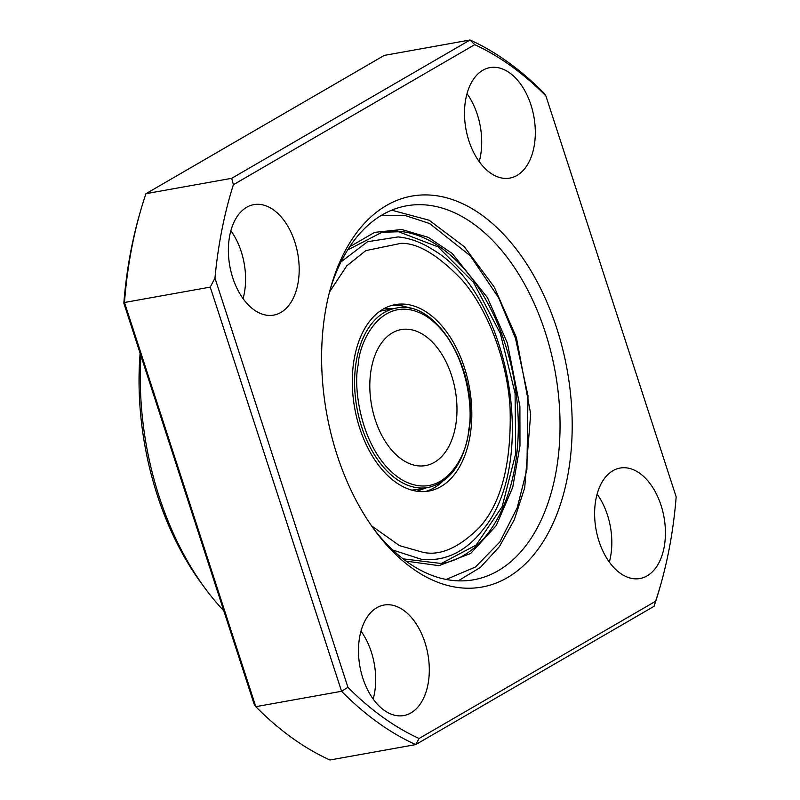 <?xml version="1.0" encoding="UTF-8"?>
<svg xmlns="http://www.w3.org/2000/svg" width="800" height="800" viewBox="0 0 800 800"><rect width="100%" height="100%" fill="white"/><g stroke="black" fill="none" stroke-linecap="round" stroke-linejoin="round"><path stroke-width="1.2" d="M384.17 308.56L394.03 308.52M451.57 375.45A69.08 42.5 -100.2 0 1 425.61 465.58A69.08 42.5 -100.2 0 1 375.23 419.74A69.08 42.5 -100.2 0 1 401.19 329.6A69.08 42.5 -100.2 0 1 451.57 375.45M426.23 487.84L416.97 491.24M362.88 678.3A56.13 34.53 79.8 0 0 403.81 715.55A56.13 34.53 79.8 0 0 424.9 642.31A56.13 34.53 79.8 0 0 383.97 605.06A56.13 34.53 79.8 0 0 362.88 678.3M373.19 699.09A56.13 34.53 79.8 0 0 371.3 651.94A56.13 34.53 79.8 0 0 360.99 631.14M599.01 541.28A56.13 34.53 79.8 0 0 639.94 578.53A56.13 34.53 79.8 0 0 661.03 505.3A56.13 34.53 79.8 0 0 620.1 468.05A56.13 34.53 79.8 0 0 599.01 541.28M609.32 562.08A56.13 34.53 79.8 0 0 607.43 514.92A56.13 34.53 79.8 0 0 597.12 494.13M468.9 140.84A56.13 34.53 79.8 0 0 509.83 178.09A56.13 34.53 79.8 0 0 530.92 104.86A56.13 34.53 79.8 0 0 489.99 67.61A56.13 34.53 79.8 0 0 468.9 140.84M479.21 161.64A56.13 34.53 79.8 0 0 477.32 114.48A56.13 34.53 79.8 0 0 467.01 93.69M232.77 277.86A56.13 34.53 79.8 0 0 273.7 315.11A56.13 34.53 79.8 0 0 294.79 241.87A56.13 34.53 79.8 0 0 253.86 204.63A56.13 34.53 79.8 0 0 232.77 277.86M243.08 298.65A56.13 34.53 79.8 0 0 241.19 251.5A56.13 34.53 79.8 0 0 230.88 230.71M337.17 455.25A198.6 122.19 79.8 0 0 374.99 530.65A198.6 122.19 79.8 0 0 530.59 558.46A198.6 122.19 79.8 0 0 556.63 327.91A198.6 122.19 79.8 0 0 439.88 196.28A198.6 122.19 79.8 0 0 331.1 286.21A198.6 122.19 79.8 0 0 337.17 455.25M373.19 528.18A189.96 116.87 79.8 0 0 473.77 579.76A189.96 116.87 79.8 0 0 545.15 331.88A189.96 116.87 79.8 0 0 406.63 205.81A189.96 116.87 79.8 0 0 330.28 289.15M140.96 355.83A241.77 148.75 79.8 0 0 159.22 496.76A241.77 148.75 79.8 0 0 205.26 588.55A241.77 148.75 79.8 0 0 223.81 610.8M140.12 353.23A233.14 143.44 79.8 0 0 157.29 495.19A233.14 143.44 79.8 0 0 201.68 583.71L205.26 588.55M347.94 687.33L214.97 278.08A371.29 228.43 -100.2 0 1 233.39 184.7L474.73 44.67A366.11 225.25 -100.2 0 1 545.86 95.83L676.17 496.88A366.11 225.25 -100.2 0 1 660.37 585.83A366.11 225.25 -100.2 0 1 655.58 601.26L419.07 738.49A366.11 225.25 -100.2 0 1 347.94 687.33L341.57 691.28A371.29 228.43 79.8 0 0 415.71 744.6L419.07 738.49M233.39 184.7L231.71 178.3L145.95 193.69A371.29 228.43 79.8 0 0 140.62 210.7A371.29 228.43 79.8 0 0 124.48 302.49L210.24 287.1L214.97 278.08M210.24 287.1L341.57 691.28L255.81 706.67A371.29 228.43 79.8 0 0 329.95 760L415.71 744.6L654.05 606.31L655.58 601.26M654.05 606.31A371.29 228.43 79.8 0 0 659.38 589.3L660.37 585.83M474.73 44.67L470.05 40A371.29 228.43 79.8 0 1 544.19 93.33L545.86 95.83M145.95 193.69L384.29 55.4L470.05 40L231.71 178.3M124.48 302.49L123.83 303.12L254.14 704.17L255.81 706.67L124.48 302.49M140.62 210.7L139.63 214.17A366.11 225.25 79.8 0 0 123.83 303.12M425.42 491.51A94.72 58.28 79.8 0 0 442.22 481.76M359.73 428.2A94.72 58.28 79.8 0 0 428.8 491.07A94.72 58.28 79.8 0 0 464.39 367.47A94.72 58.28 79.8 0 0 395.32 304.6A94.72 58.28 79.8 0 0 359.73 428.2M411.14 308.66A94.72 58.28 79.8 0 0 392 305.36M468.61 430.23C467.49 455.6 443.01 502.89 401.99 479.86C361.28 454.58 352.63 387.71 358.19 364.96C359.31 339.59 383.79 292.3 424.81 315.33C465.52 340.61 474.17 407.48 468.61 430.23M355.78 364.57A91.1 56.05 79.8 0 0 361.73 427.04A91.1 56.05 79.8 0 0 428.16 487.5C450.03 482.19 463.63 463.26 468.98 430.71C479.2 371.22 436.09 298.01 395.96 308.17A91.1 56.05 79.8 0 0 355.78 364.57M395.96 308.17L384.57 310.22A91.1 56.05 79.8 0 0 379.49 311.53M411.55 490.08A91.1 56.05 79.8 0 0 416.77 489.54L428.16 487.5M380.86 215.7L405.62 215.66L429.61 223.53L470.34 255.81L498.5 297.55L515.49 338.36L527.99 395.71L526.91 469.44L517.19 507.82L499.88 541.93L475.47 567L446.17 579.45M347.61 250.01L382.3 232.11A168.38 103.59 -100.2 0 1 505.09 343.86A168.38 103.59 -100.2 0 1 441.82 563.56L403.07 558.85M406.1 561.13L438.99 565.66L470.65 553.47L496.22 525.59L512.71 487.41L519.98 445.81L519.9 406.27L507.38 343.06L487.48 297.69L452.2 253.45L428.41 237.4L401.8 229.51L374.61 232.37L349.66 246.81M329.53 291.96L346.77 265.84L365.8 250.62L401.06 243.33C417.94 242.94 438.28 255.16 462.06 280C484.79 305.77 506.71 355.03 510.06 407.44C511.67 462.79 501.53 502.71 479.66 527.21C459.11 547.69 440.24 556.07 423.06 552.34L399.45 545.62L371.52 525.81M398.2 231.78A168.38 103.59 79.8 0 0 381.3 232.29L398.63 231.76L438.09 246.89L473.51 282.41L500.34 333.47L515.07 393.22L515.72 453.63L502.18 506.6L476.12 545.08L440.82 563.73M458.23 580.85L480.42 567.38L499.35 546.7L514.29 519.77L524.72 487.75L530.68 413.91L516.4 337.48L494.23 287.02L464.28 246.69L429.1 220.21L391.68 210.19M392.74 550.01L421.97 559.47C445.85 561.51 466.34 551.38 483.43 529.1C539.42 460.93 509.49 294.36 433.31 249.94C421.64 242.43 409.91 238.09 398.13 236.92L367.57 241.72L341.01 261.89"/></g></svg>
